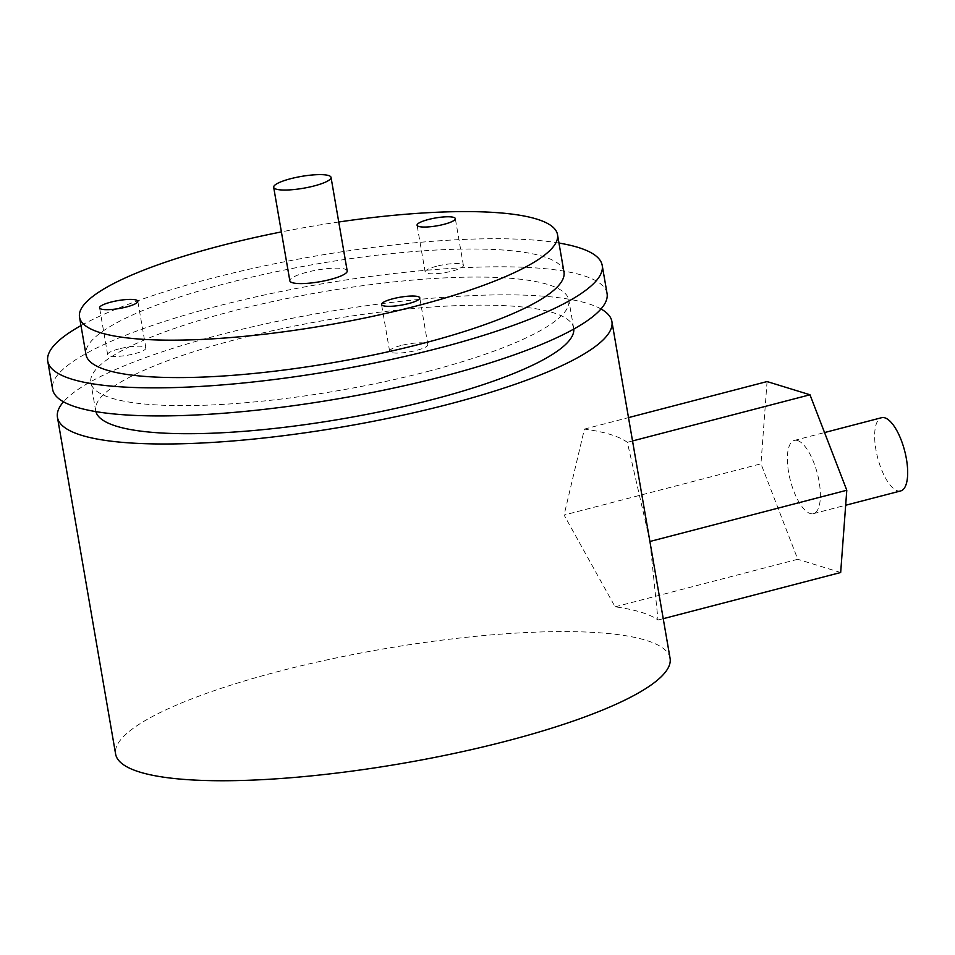 <?xml version="1.0" encoding="UTF-8"?>
<svg xmlns="http://www.w3.org/2000/svg" width="955" height="955" viewBox="0 0 955 955"><rect width="100%" height="100%" fill="white"/><g stroke="black" fill="none" stroke-linecap="round" stroke-linejoin="round"><path stroke-width="0.72" stroke-dasharray="4.78 3.58" d="M670.076 658.282A281.331 58.016 -9.8 0 0 279.397 671.222A281.331 58.016 -9.8 0 0 115.615 754.056M601.005 308.966A281.331 58.016 -9.8 0 0 221.226 334.465A281.331 58.016 -9.8 0 0 63.508 401.804M650.045 542.321L658.031 620.034A281.331 58.016 -9.8 0 0 615.115 606.819L564.071 515.043L760.956 463.808L767.068 381.558M649.71 540.399L627.328 442.308A281.331 58.016 -9.8 0 0 584.424 429.082L564.071 515.043M573.788 329.069A242.534 50.006 -9.8 0 0 573.668 328.138A242.534 50.006 -9.8 0 0 236.876 339.288A242.534 50.006 -9.8 0 0 95.679 410.698A242.534 50.006 -9.8 0 0 95.882 411.617M427.625 371.483A242.534 50.006 -9.8 0 0 568.822 300.073A242.534 50.006 -9.8 0 0 232.029 311.223A242.534 50.006 170.2 0 0 90.832 382.633A242.534 50.006 170.2 0 0 427.625 371.483M607.058 293.472A281.331 58.016 -9.8 0 0 216.379 306.412A281.331 58.016 170.2 0 0 52.597 389.246M558.973 243.048A281.331 58.016 -9.8 0 0 211.532 278.347A281.331 58.016 170.2 0 0 80.984 325.607M563.975 272.008A242.534 50.006 -9.8 0 0 227.183 283.169A242.534 50.006 170.2 0 0 85.986 354.58M338.75 222.002A242.534 50.006 -9.8 0 0 281.391 231.91M347.202 270.922A29.104 6.005 -9.8 0 0 306.782 272.259A29.104 6.005 -9.8 0 0 289.843 280.83M400.921 345.543A19.398 3.999 -9.8 0 0 389.628 351.261A19.398 3.999 -9.8 0 0 416.571 350.366A19.398 3.999 -9.8 0 0 427.864 344.66A19.398 3.999 -9.8 0 0 400.921 345.543M118.945 348.897A19.398 3.999 -9.8 0 0 107.652 354.603A19.398 3.999 -9.8 0 0 134.595 353.72A19.398 3.999 -9.8 0 0 145.888 348.002A19.398 3.999 -9.8 0 0 118.945 348.897M436.447 266.278A19.398 3.999 -9.8 0 0 425.154 271.984A19.398 3.999 -9.8 0 0 452.097 271.089A19.398 3.999 -9.8 0 0 463.39 265.383A19.398 3.999 -9.8 0 0 436.447 266.278M615.115 606.819L797.759 559.284L760.956 463.808M658.031 620.034L663.236 618.685M840.675 572.511L797.759 559.284M627.328 442.308L632.532 440.947M584.424 429.082L628.497 417.61M797.568 440.553A37.83 13.931 75.4 0 1 818.328 477.631A37.83 13.931 75.4 0 1 813.397 513.647A37.83 13.931 75.4 0 1 810.174 513.515A37.83 13.931 75.4 0 1 789.415 476.426A37.83 13.931 75.4 0 1 794.345 440.41A37.83 13.931 75.4 0 1 797.568 440.553M900.696 490.93A37.83 13.931 75.4 0 1 897.461 490.798A37.83 13.931 75.4 0 1 876.702 453.709A37.83 13.931 75.4 0 1 881.632 417.693M573.668 328.138L568.822 300.073M95.679 410.698L90.832 382.633M389.628 351.261L381.546 304.49M427.864 344.66L419.794 297.888M107.652 354.603L99.571 307.832M145.888 348.002L137.806 301.231M425.154 271.984L417.072 225.213M463.39 265.383L455.32 218.611M813.397 513.647L845.676 505.243M794.345 440.41L824.547 432.555"/><path stroke-width="1.43" d="M63.508 401.804A281.331 58.016 -9.8 0 0 57.443 417.311L115.615 754.056A281.331 58.016 -9.8 0 0 506.293 741.128A281.331 58.016 -9.8 0 0 670.076 658.282L611.904 321.537A281.331 58.016 -9.8 0 0 601.005 308.966M57.443 417.311A281.331 58.016 -9.8 0 0 448.122 404.371A281.331 58.016 -9.8 0 0 611.904 321.537M95.882 411.617A242.534 50.006 -9.8 0 0 432.472 399.548A242.534 50.006 -9.8 0 0 573.788 329.069M602.211 265.406A281.331 58.016 -9.8 0 1 438.429 348.241A281.331 58.016 170.2 0 1 47.75 361.181L52.597 389.246A281.331 58.016 170.2 0 0 443.275 376.306A281.331 58.016 -9.8 0 0 607.058 293.472L602.211 265.406A281.331 58.016 -9.8 0 0 558.973 243.048M47.75 361.181A281.331 58.016 170.2 0 1 80.984 325.607M557.505 234.596A242.534 50.006 -9.8 0 1 416.32 306.006A242.534 50.006 170.2 0 1 79.528 317.156L85.986 354.58A242.534 50.006 170.2 0 0 422.779 343.43A242.534 50.006 -9.8 0 0 563.975 272.008L557.505 234.596A242.534 50.006 -9.8 0 0 338.75 222.002M281.391 231.91A242.534 50.006 -9.8 0 0 220.712 245.745A242.534 50.006 170.2 0 0 79.528 317.156M273.679 187.287L289.843 280.83A29.104 6.005 -9.8 0 0 330.251 279.493A29.104 6.005 -9.8 0 0 347.202 270.922L331.039 177.379A29.104 6.005 -9.8 0 0 290.63 178.716A29.104 6.005 -9.8 0 0 273.679 187.287A29.104 6.005 -9.8 0 0 314.1 185.95A29.104 6.005 -9.8 0 0 331.039 177.379M392.851 298.772A19.398 3.999 -9.8 0 0 381.546 304.49A19.398 3.999 -9.8 0 0 408.501 303.595A19.398 3.999 -9.8 0 0 419.794 297.888A19.398 3.999 -9.8 0 0 392.851 298.772M110.864 302.126A19.398 3.999 -9.8 0 0 99.571 307.832A19.398 3.999 -9.8 0 0 126.514 306.949A19.398 3.999 -9.8 0 0 137.806 301.231A19.398 3.999 -9.8 0 0 110.864 302.126M428.377 219.507A19.398 3.999 -9.8 0 0 417.072 225.213A19.398 3.999 -9.8 0 0 444.015 224.318A19.398 3.999 -9.8 0 0 455.32 218.611A19.398 3.999 -9.8 0 0 428.377 219.507M663.236 618.685L840.675 572.511L846.787 490.249L649.901 541.485M632.532 440.947L809.983 394.773L846.787 490.249M628.497 417.61L767.068 381.558L809.983 394.773M824.547 432.555L881.632 417.693A37.83 13.931 75.4 0 1 884.855 417.836A37.83 13.931 75.4 0 1 905.627 454.914A37.83 13.931 75.4 0 1 900.696 490.93L845.676 505.243"/></g></svg>

